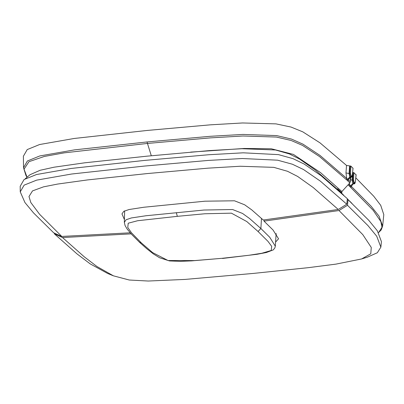 <?xml version="1.0" encoding="UTF-8"?>
<svg xmlns="http://www.w3.org/2000/svg" width="404" height="404" viewBox="0 0 404 404"><rect width="100%" height="100%" fill="white"/><g stroke="black" fill="none" stroke-linecap="round" stroke-linejoin="round"><path stroke-width="0.61" d="M276.119 234.108L276.392 233.977M54.383 233.148L54.394 233.876L62.499 237.532L131.143 233.881M275.614 242.011L278.553 238.809L273.054 230.033L264.039 221.124L264.08 219.922M347.496 205.272L368.004 225.624L376.705 236.214L380.876 247.137L381.437 241.587L377.356 230.78L368.716 220.215L348.021 199.667L347.496 205.272L339.012 210.55L264.039 221.124M348.021 199.667L347.283 199.238M339.012 210.55L362.817 234.628L371.256 247.44L370.761 253.833L361.57 258.954L335.966 264.095L308.444 267.66L253.535 273.417L185.138 279.406L148.238 281.022L129.3 280.002L113.448 275.816L107.732 273.483L90.238 263.893L76.962 253.848L54.394 233.876M113.448 275.816L96.91 266.504L84.209 256.787L62.499 237.532M347.319 198.884L351.995 203.424M380.876 247.137L377.316 252.758L367.448 257.156M352.849 184.128L351.394 186.456L371.15 206.308L379.033 216.18L382.633 226.104L383.8 214.64L380.699 205.328L373.695 196.182L355.813 177.836M350.49 179.947L352.111 180.043L352.813 183.714L354.783 183.648L355.369 182.017M352.647 172.548L352.111 180.043L352.778 179.977L353.687 183.633L354.374 183.138L353.798 183.734L352.813 183.714L350.541 185.805L349.808 184.961L349.329 183.492M354.222 183.911L352.924 183.82L350.541 185.805L350.071 186.734L348.051 184.881M353.152 172.498L352.778 179.977L353.545 180.113L353.919 172.649L352.677 172.543M353.919 172.649L356.045 174.811M378.528 232.588L381.977 227.326L380.871 221.614L373.15 210.307L350.071 186.734M350.894 187.557L351.394 186.456L350.652 185.911L350.177 186.835M348.824 184.037L349.808 184.961L349.309 186.062M124.326 211.034L124.644 211.494M25.24 178.785L30.007 174.74L40.102 170.261L54.045 167.206L84.673 162.812L147.192 156.151L209.423 150.606L241.966 148.722L275.518 150.005L289.355 153.914L299.611 159.06L315.458 170.175L341.122 192.637L343.829 195.4M338.269 209.469L313.267 187.547L297.647 176.462L287.562 171.286L273.786 167.352L240.259 166.226L207.949 168.16L147.233 173.584L87.486 179.911L57.545 184.052L43.541 186.85L32.517 190.89L28.967 196.521L30.805 202.5L39.587 214.251L61.751 236.456L53.676 232.83L33.542 212.883L24.922 202.535L20.261 191.829L20.2 186.254L24.099 179.528L36.532 174.518L71.094 168.443L144.324 160.428L208.792 154.712L243.213 152.833L278.497 154.611L293.072 158.656L304.232 164.054L321.074 175.7L347.339 198.652L346.778 204.227L338.269 209.469L263.267 220.029L251.758 209.893L244.627 204.798L234.451 200.778L204.99 201.207L143.779 207.247L129.058 209.524L123.755 211.337L121.952 213.938L124.427 219.579M61.751 236.456L130.169 232.8M20.261 191.829L24.164 185.118L36.688 180.113L71.634 174.023L144.188 166.094L208.161 160.418L242.289 158.525L277.578 160.176L292.39 164.206L303.505 169.539L320.347 181.149L346.778 204.227M350.662 177.417L350.425 180.916L350.122 177.482M353 168.271L350.874 166.105L346.526 165.418L320.019 142.854L302.803 131.85L291.047 127.033L275.993 123.861L242.531 122.978L210.338 124.841L147.278 130.447L74.169 138.456L39.612 144.536L27.22 149.556L23.387 156.227L23.508 167.766L25.937 175.482L27.007 177.285M349.596 166.004L349.031 173.503L345.965 172.912L346.753 178.422L347.501 179.265L347.031 180.194L349.879 182.901L341.89 191.547L320.539 172.594L293.471 154.444L271.266 148.768L244.031 148.455L190.678 152.126M346.526 165.418L345.965 172.912M353.015 168.104L352.344 175.291L351.329 176.599L350.5 173.569L349.031 173.503L349.879 177.275L351.167 177.366L350.642 177.088L349.733 173.437L350.106 165.953M341.89 191.547L341.764 192.698L341.229 192.748M341.764 192.698L337.532 188.789L337.486 189.269M350.425 180.916L349.879 182.901M23.508 167.766L27.351 160.984L39.774 155.934L74.422 149.874L146.995 141.94L210.343 136.31L242.91 134.451L276.664 135.582L291.476 139.097L303.01 144.183L320.029 155.429L346.753 178.422L346.253 179.528L319.529 156.565L302.505 145.4L291.016 140.42L276.407 137.057L243.006 135.986L210.519 137.845L147.213 143.471L64.15 152.874L44.314 156.424L28.916 161.691L24.043 169.195L27.043 177.255M346.253 179.528L347.031 180.194M350.369 181.785L348.364 179.916L349.844 177.573M347.864 181.017L348.364 179.916L347.501 179.265L349.768 177.174L350.642 177.088L351.217 176.492M275.341 246.208L269.731 237.229L260.868 228.528L249.556 218.519L242.541 213.463L232.598 209.535L203.969 210.05L146.086 215.751L131.32 217.983L126.043 219.761L124.351 222.402M261.504 218.392L260.868 228.528L258.065 231.517L246.814 221.564L231.416 213.161L204.762 213.777L177.285 216.357L137.628 220.725L128.24 223.2L127.75 227.508L131.436 232.754L141.365 242.905L152.631 252.591L168.049 260.519L194.672 260.555L222.134 258.308L248.864 255.278L261.822 253.247L271.225 250.485L271.705 246.349L268.009 241.4L258.065 231.517M139.501 242.249L141.365 242.905M354.374 183.138L355.389 181.835L356.06 174.649M355.389 181.835L356.101 174.74M353.545 180.113L354.263 183.037M347.142 180.3L347.612 179.371L349.879 177.275L350.748 177.189L351.329 176.599M350.874 166.105L350.5 173.569M151.308 155.752L146.995 141.94M176.361 212.645L177.285 216.357M139.547 242.289L146.733 248.692L153.379 253.899L159.565 257.757L169.503 260.913L180.199 261.322L191.703 260.903L222.134 258.308M361.57 258.954L367.453 257.151M353.323 183.997L352.434 184.431L352.652 183.86M382.633 226.104L381.179 229.992L378.533 232.593M353.056 168.195L352.182 176.376L351.167 177.366M350.293 177.452L349.42 177.871L349.637 177.316M222.513 258.454L257.176 254.273L266.428 252.52L273.326 249.854L274.887 247.925L275.351 246.092L276.149 233.648M139.542 242.284L131.689 234.477L127.144 229.053L125.088 225.578L124.356 222.276L124.659 210.878"/></g></svg>
